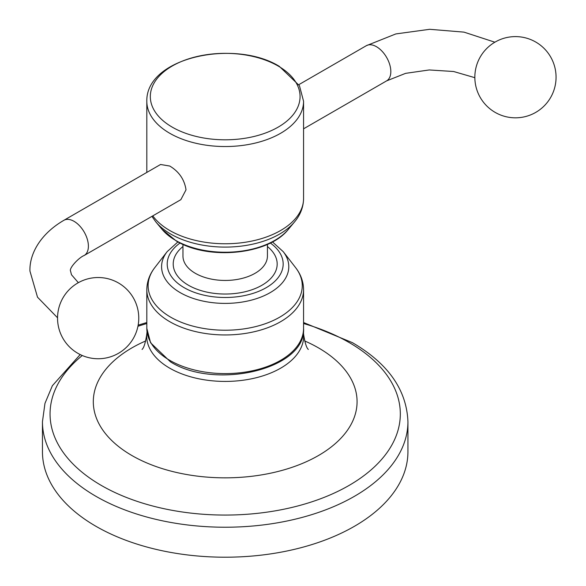 <?xml version="1.0" encoding="UTF-8"?>
<svg xmlns="http://www.w3.org/2000/svg" width="586" height="586" viewBox="0 0 586 586"><rect width="100%" height="100%" fill="white"/><g stroke="black" fill="none" stroke-linecap="round" stroke-linejoin="round"><path stroke-width="0.88" d="M95.972 526.309A182.744 105.509 180 0 1 42.448 451.703L42.448 421.722A182.744 105.509 0 0 0 95.972 496.327A182.744 105.509 0 0 0 295.124 519.196A182.744 105.509 0 0 0 407.937 421.722L407.937 451.703A182.744 105.509 0 0 1 295.124 549.177A182.744 105.509 0 0 1 95.972 526.309M63.881 220.307A20.305 11.72 -120 0 1 79.528 225.749A20.305 11.72 -120 0 1 88.391 246.186A20.305 11.72 -120 0 1 84.186 255.481L180.862 199.665L186.018 189.82C184.473 179.565 179.052 171.639 169.772 166.043L160.557 164.49L63.881 220.307C40.529 233.851 29.395 253.753 29.937 271.054L37.511 297.183L57.545 317.788M82.274 355.512A175.133 101.114 0 0 0 101.349 485.45A175.133 101.114 0 0 0 349.029 485.45A175.133 101.114 0 0 0 349.029 342.458A175.133 101.114 0 0 0 303.57 323.531M145.782 340.913A131.879 76.136 180 0 0 131.938 455.542A131.879 76.136 0 0 0 318.447 455.542A131.879 76.136 0 0 0 318.447 347.864A131.879 76.136 180 0 0 304.603 340.913M146.815 323.531A175.133 101.114 0 0 0 137.937 326.285M147.035 331.859L146.749 334.533A78.495 45.32 0 0 0 169.691 368.155A78.495 45.32 0 0 0 256.485 377.67A78.495 45.32 0 0 0 303.636 334.533L303.35 331.859M146.815 328.35L150.609 342.81L170.445 361.833C215.282 390.269 306.368 369.253 303.57 328.35A78.377 45.254 180 0 1 255.188 370.154A78.377 45.254 180 0 1 169.772 360.346A78.377 45.254 180 0 1 146.815 328.35L146.815 289.704C146.925 281.668 149.598 274.285 154.836 267.56A77.074 44.499 180 0 0 170.694 317.187A77.074 44.499 180 0 0 268.901 322.373A77.074 44.499 180 0 0 295.549 267.56C300.786 274.285 303.46 281.668 303.57 289.704A78.377 45.254 180 0 1 255.188 331.508A78.377 45.254 180 0 1 169.772 321.699A78.377 45.254 180 0 1 146.815 289.704M272.453 241.901L283.25 251.687A63.603 36.72 180 0 1 261.261 296.919A63.603 36.72 180 0 1 180.217 292.641A63.603 36.72 180 0 1 167.127 251.687L154.836 267.56M270.322 243.007A57.977 33.475 180 0 1 263.942 288.92A57.977 33.475 180 0 1 184.194 287.689A57.977 33.475 180 0 1 180.063 243.007M182.957 246.53A51.978 30.011 0 0 0 188.436 285.243A51.978 30.011 0 0 0 258.836 286.906A51.978 30.011 0 0 0 267.428 246.53M182.957 244.377L182.957 256.067A42.236 24.385 0 0 0 195.328 273.31A42.236 24.385 0 0 0 241.351 278.592A42.236 24.385 0 0 0 267.428 256.067L267.428 244.377M161.992 229.294L176.276 240.978C208.242 260.477 268.513 254.895 288.393 229.294A70.13 40.485 180 0 1 175.602 240.385A70.13 40.485 180 0 1 161.992 229.294L155.847 221.918A76.942 44.419 0 0 0 170.782 234.085A76.942 44.419 0 0 0 294.538 221.918C300.42 214.894 303.431 207.085 303.57 198.515L303.57 101.29A78.377 45.254 180 0 1 255.188 143.094A78.377 45.254 180 0 1 169.772 133.286A78.377 45.254 180 0 1 146.815 101.29L146.815 172.423M152.799 215.86A78.377 45.254 0 0 0 169.772 230.51A78.377 45.254 0 0 0 255.188 240.319A78.377 45.254 0 0 0 303.57 198.515M298.853 84.648L366.316 45.701A20.305 11.72 60 0 1 381.962 51.136A20.305 11.72 60 0 1 390.825 71.573A20.305 11.72 60 0 1 386.621 80.868L405.622 73.345L429.267 69.946L453.645 71.514L474.843 77.682M278.138 66.013A74.876 43.232 180 0 1 278.138 127.147A74.876 43.232 180 0 1 172.247 127.147A74.876 43.232 180 0 1 172.247 66.013A74.876 43.232 180 0 1 278.138 66.013M407.937 421.722C406.662 389.873 388.144 363.518 352.398 342.649L303.57 322.534M146.815 322.534L138.157 325.142M80.201 354.567L52.366 385.72L44.968 403.358L42.448 421.722M146.749 334.533C145.379 343.066 143.812 348.04 142.039 349.446M303.636 334.533C305.006 343.066 306.573 348.04 308.346 349.446M283.25 251.687L295.549 267.56M303.57 328.35L303.57 289.704M177.924 241.901L167.127 251.687M155.847 221.918L151.913 216.373M303.57 128.817L386.621 80.868M288.393 229.294L294.538 221.918M84.186 255.481C78.773 257.576 68.848 268.3 70.547 271.054L71.477 274.739L78.348 282.686M57.545 318.139A40.61 40.61 0 0 0 98.155 358.749A40.61 40.61 0 0 0 138.765 318.139A40.61 40.61 0 0 0 98.155 277.522A40.61 40.61 0 0 0 57.545 318.139M146.815 101.29C145.804 57.12 234.825 38.903 279.266 66.321L299.453 85.71L303.57 101.29M366.316 45.701L395.836 33.929L429.663 29.3L463.98 32.127L494.87 42.199M556.063 77.213A40.61 40.61 0 0 0 515.453 36.603A40.61 40.61 0 0 0 474.843 77.213A40.61 40.61 0 0 0 515.453 117.823A40.61 40.61 0 0 0 556.063 77.213"/></g></svg>
